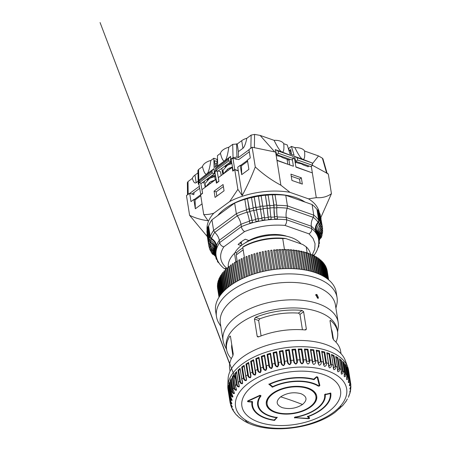 <?xml version="1.0" encoding="UTF-8"?>
<svg xmlns="http://www.w3.org/2000/svg" width="451" height="451" viewBox="0 0 451 451"><rect width="100%" height="100%" fill="white"/><g stroke="black" fill="none" stroke-linecap="round" stroke-linejoin="round"><path stroke-width="0.68" d="M285.81 236.07L285.945 235.974A30.516 16.129 171 0 0 248.901 240.563L245.282 239.227A35.375 18.694 -9 0 0 238.094 244.521L241.279 245.581M239.695 243.066L241.076 243.529L240.857 242.131M317.267 209.94A56.877 30.054 171 0 0 312.086 204.54L285.765 195.294A56.877 30.054 171 0 0 234.661 203.097L211.931 219.834A56.877 30.054 171 0 0 208.424 226.56M207.714 229.48A56.877 30.054 171 0 0 207.601 230.343M319.077 213.317A56.877 30.054 171 0 0 318.851 212.782M241.217 241.86L241.753 245.22M209.123 243.36L209.253 244.177L210.521 245.818A55.873 29.529 -9 0 1 210.459 244.363M207.032 230.388L208.633 240.53L208.497 242.024L206.896 231.882L207.032 230.388L207.731 230.331L209.337 240.468L210.611 242.17A55.873 29.529 -9 0 1 210.905 240.575M207.962 226.571L209.568 236.707L209.101 238.218L207.494 228.082L207.962 226.571L208.655 226.554L210.262 236.696L211.519 238.461A55.873 29.529 -9 0 1 214.744 232.412L213.611 230.438L211.931 219.834M247.12 212.195A55.873 29.529 -9 0 0 237.271 215.826C239.239 218.577 240.473 221.413 240.981 224.339L241.347 226.667L219.66 242.632L219.293 240.304C218.763 237.395 217.247 234.762 214.744 232.412L237.271 215.826L236.341 213.701L234.661 203.097M247.452 198.665L249.053 208.802L246.443 209.557L244.837 199.421L247.452 198.665L249.865 211.395A55.873 29.529 -9 0 1 253.682 210.425M254.234 197.031L255.835 207.172L253.141 207.764L251.534 197.623L254.234 197.031L256.45 209.816A55.873 29.529 -9 0 1 260.43 209.072L258.417 196.253L261.157 195.835L264.962 220.223A51.882 27.415 171 0 0 262.217 220.646L260.43 209.072M266.953 205.848L265.38 195.328L268.125 195.091L269.732 205.228A3.467 0.389 85 0 1 270.025 208.136A10.401 1.167 -95 0 0 270.904 216.852L271.237 219.564A51.882 27.415 171 0 0 268.492 219.8L266.953 205.848A56.877 30.054 -9 0 0 262.82 206.344M273.808 205.391L272.325 194.866L275.031 194.809L276.638 204.951A3.467 0.744 88.8 0 1 276.779 207.86A10.401 2.227 -91.2 0 0 277.207 216.604L277.455 219.321A51.882 27.415 171 0 0 274.749 219.372L273.808 205.391A56.877 30.054 -9 0 0 269.788 205.605M276.79 207.669A55.873 29.529 -9 0 1 287.197 208.204L287.439 205.898L285.765 195.294M318.006 222.196L318.665 220.139L317.059 210.003L317.729 209.805L318.586 211.113L320.193 221.255A3.467 2.864 146.7 0 1 319.37 223.826A10.401 8.592 -33.3 0 0 316.906 231.555L317.273 233.883L316.602 234.075A51.882 27.415 171 0 0 315.745 232.767L315.379 230.438C314.984 227.552 315.858 224.807 318.006 222.196A55.873 29.529 -9 0 0 313.282 217.365C311.59 220.359 310.942 223.318 311.342 226.25L311.709 228.572L286.599 219.755L286.227 217.427C285.81 214.49 286.131 211.418 287.197 208.204L313.282 217.365L313.766 215.144L312.086 204.54M317.03 232.344L320.571 223.482L318.964 213.34L319.658 213.188L320.193 214.58L321.794 224.716A3.467 2.926 159 0 1 320.937 227.219A10.401 8.778 -21 0 0 318.355 234.723L318.727 237.051L318.034 237.203A51.882 27.415 171 0 0 317.498 235.811L317.2 233.906M318.265 233.55L320.954 228.95L321.552 226.329M320.543 216.801L322.364 226.904A3.467 2.943 172.1 0 1 322.369 226.954A3.467 2.943 172.1 0 1 321.478 229.328A10.401 8.834 -7.9 0 0 318.818 236.448A10.401 8.834 -7.9 0 0 318.84 236.595L319.409 240.377L318.71 240.484A51.882 27.415 171 0 0 318.581 239.47C319.297 244.651 317.994 249.64 314.668 254.437L312.949 255.345M317.729 209.805L319.336 219.947A3.467 2.864 146.7 0 1 318.513 222.518A10.401 8.592 -33.3 0 0 316.05 230.247L316.416 232.575L315.745 232.767A51.882 27.415 171 0 0 311.709 228.572C311.917 230.726 311.027 232.485 309.036 233.866L313.05 238.393L315.029 243.63L314.747 249.234L312.301 254.798M318.581 239.47A51.882 27.415 171 0 0 318.507 239.03L318.209 237.164M277.455 219.321A51.882 27.415 171 0 1 286.599 219.755C286.813 221.965 286.278 223.854 284.981 225.415L309.036 233.866M249.053 208.802A3.467 0.682 73.8 0 0 249.798 211.626A10.401 2.046 -106.2 0 1 252.019 220.094L252.605 222.755A51.882 27.415 171 0 0 249.995 223.516A51.882 27.415 171 0 0 241.347 226.667C241.787 228.798 242.858 230.438 244.566 231.588C257.6 226.34 271.068 224.282 284.981 225.415M255.835 207.172A3.467 0.327 77.6 0 0 256.433 210.031A10.401 0.987 -102.4 0 1 258.214 218.611L258.716 221.294A51.882 27.415 171 0 0 256.021 221.886A51.882 27.415 171 0 0 252.605 222.755L249.865 211.395M209.568 236.707A3.467 2.847 17.2 0 0 211.141 238.917A10.401 8.546 -162.8 0 1 215.86 245.547L216.226 247.875L216.925 247.858A51.882 27.415 171 0 1 219.66 242.632C220.178 244.775 221.554 246.19 223.792 246.883L244.566 231.588M207.246 234.103L206.947 234.148L208.548 244.284A3.467 2.943 -7.9 0 0 210.138 246.331A10.401 8.834 172.1 0 1 214.901 252.47L215.268 254.798L215.973 254.691A51.882 27.415 171 0 0 216.097 255.7C216.965 260.616 219.552 264.805 223.854 268.26L224.463 268.599L226.752 268.289C219.744 262.07 218.758 254.939 223.792 246.883M249.465 221.238A51.882 27.415 171 0 0 240.981 224.339L219.293 240.304A51.882 27.415 171 0 0 216.553 245.53L216.925 247.858A51.882 27.415 171 0 0 216.457 249.369A51.882 27.415 171 0 0 216.068 251.303A51.882 27.415 171 0 0 215.933 252.797A51.882 27.415 171 0 0 215.973 254.691L215.679 252.814M216.097 255.7A51.882 27.415 171 0 0 216.176 256.14L215.471 256.247L215.104 253.924A10.401 8.834 172.1 0 0 210.341 247.785L210.138 246.331M216.553 245.53C216.04 242.661 214.36 240.304 211.519 238.461M209.101 238.218A3.467 2.847 17.2 0 0 210.673 240.428A10.401 8.546 -162.8 0 1 215.392 247.058L215.758 249.386L216.457 249.369M208.633 240.53A3.467 2.92 5.2 0 0 210.222 242.655A10.401 8.755 -174.8 0 1 214.992 249.037L215.364 251.365L216.068 251.303L215.764 249.386M215.696 248.975C215.183 246.111 213.486 243.839 210.611 242.17M208.497 242.024A3.467 2.92 5.2 0 0 210.087 244.149A10.401 8.755 -174.8 0 1 214.856 250.53L215.228 252.853L215.933 252.797M214.67 249.674L210.521 245.818M208.548 244.284L206.947 234.148M208.751 245.739A3.467 2.943 -7.9 0 0 210.341 247.785M214.293 251.517L211.26 249.347L209.907 247.526M215.651 256.219L215.956 258.124L216.615 257.978M209.123 246.714L209.315 247.926A3.467 2.926 -21 0 0 209.45 248.428A3.467 2.926 -21 0 0 210.882 249.893A10.401 8.778 159 0 1 215.144 254.195M215.956 258.124L216.486 259.511L217.1 259.381L217.405 261.292L217.901 261.146M209.45 248.428L209.98 249.815A3.467 2.926 -21 0 0 211.418 251.286A10.401 8.778 159 0 1 215.217 254.629M211.513 251.325L212.81 252.712A55.873 29.529 -9 0 1 212.258 251.714M214.552 253.659L212.81 252.712M210.848 250.953L210.921 251.393A3.467 2.864 -33.3 0 0 211.282 252.346A3.467 2.864 -33.3 0 0 212.449 253.287A10.401 8.592 146.7 0 1 215.319 255.289M217.405 261.292L218.261 262.6L218.662 262.482M211.282 252.346L212.145 253.654A3.467 2.864 -33.3 0 0 213.306 254.595A10.401 8.592 146.7 0 1 215.409 255.847M272.325 194.866L273.926 205.002A3.467 0.744 88.8 0 1 274.073 207.917A10.401 2.227 -91.2 0 0 274.501 216.66L274.749 219.372A51.882 27.415 171 0 0 271.237 219.564M265.38 195.328L266.986 205.47A3.467 0.389 85 0 1 267.28 208.373A10.401 1.167 -95 0 0 268.159 217.094L268.492 219.8A51.882 27.415 171 0 0 264.962 220.223M258.417 196.253L262.217 220.646A51.882 27.415 171 0 0 258.716 221.294L256.45 209.816M253.141 207.764A3.467 0.327 77.6 0 0 253.733 210.623A10.401 0.987 -102.4 0 1 255.514 219.203L256.021 221.886M246.443 209.557A3.467 0.682 73.8 0 0 247.182 212.382A10.401 2.046 -106.2 0 1 249.403 220.849L249.995 223.516M321.958 234.075L322.014 234.424A3.467 2.847 -162.8 0 1 321.941 235.523L321.467 237.034A3.467 2.847 -162.8 0 1 320.678 238.196A10.401 8.546 17.2 0 0 319.314 239.661M318.682 244.279L318.919 245.789L318.451 247.3L318.085 247.306M319.426 237.463L320.627 236.245L321.439 234.599M318.919 245.789L318.445 245.801M321.941 235.523A3.467 2.847 -162.8 0 1 321.146 236.685A10.401 8.546 17.2 0 0 319.229 239.058M322.448 229.598L322.612 230.624A3.467 2.92 -174.8 0 1 322.634 231.233L322.499 232.727A3.467 2.92 -174.8 0 1 321.597 234.458A10.401 8.755 5.2 0 0 319.122 238.365M319.15 240.417L319.319 243.811L318.722 243.861M319.122 235.259L321.202 232.558L321.907 230.686M319.455 242.317L318.795 242.373M322.634 231.233A3.467 2.92 -174.8 0 1 321.732 232.964A10.401 8.755 5.2 0 0 319.049 237.908M322.375 227.005L322.561 228.358A3.467 2.943 172.1 0 1 322.566 228.409A3.467 2.943 172.1 0 1 321.681 230.782A10.401 8.834 -7.9 0 0 318.964 237.395M319.207 238.923L318.507 239.03A51.882 27.415 171 0 0 318.034 237.203M319.658 213.188L321.264 223.33A3.467 2.926 159 0 1 320.402 225.827A10.401 8.778 -21 0 0 317.825 233.33L318.192 235.659L317.498 235.811A51.882 27.415 171 0 0 316.602 234.075M317.273 233.883L316.416 232.575M318.727 237.051L318.192 235.659M252.385 222.422L249.769 223.177M258.581 220.939L255.886 221.531M264.912 219.851L262.166 220.268M271.271 219.18L268.525 219.417M277.579 218.932L274.868 218.989M215.268 254.798L215.471 256.247M215.364 251.365L215.228 252.853M216.226 247.875L215.758 249.386M217.585 161.486L217.331 161.678L216.965 159.35L213.842 158.25L210.826 160.471C209.732 168.217 208.43 172.688 206.919 173.889L214.107 168.595L214.343 173.804L201.4 183.331L199.319 182.604L199.1 181.223A2.774 1.646 -126.4 0 1 199.432 179.808L206.919 173.889C205.402 174.92 203.92 172.496 202.482 166.616L198.581 169.491L197.916 170.546L198.243 183.856L199.303 182.503M210.826 160.471A11.653 6.156 171 0 0 205.199 163.036A11.653 6.156 171 0 0 202.482 166.616M220.454 153.385C221.898 159.265 223.375 161.689 224.891 160.657C226.402 159.457 227.704 154.986 228.798 147.24A11.653 6.156 171 0 0 223.172 149.8A11.653 6.156 171 0 0 220.454 153.385L217.438 155.606L217.675 164.914L214.078 167.563L213.842 158.25M214.918 163.786A8.603 4.544 -9 0 1 216.677 163.758M290.709 152.37A8.603 4.544 -9 0 1 291.132 152.241M291.476 154.428L290.703 149.529L289.266 150.583M217.331 161.678L214.422 160.652L215.364 166.616M199.596 188.4L191.94 194.037M249.318 151.795L238.669 159.631L235.134 158.391L234.729 158.69M231.402 161.137L230.861 161.537M215.042 173.178L214.326 173.708M216.965 159.35L217.523 158.938M289.215 159.987L282.337 157.574A8.603 4.544 -9 0 0 277.777 155.973L276.175 155.409M308.151 166.639L303.145 164.886A8.603 4.544 -9 0 0 298.59 163.279L295.112 162.061M288.234 148.221L288.713 148.39L289.052 150.51M197.972 172.88L194.979 175.084A11.653 6.156 171 0 0 192.34 178.382L188.028 181.561L187.362 182.616L187.509 194.809M327.24 173.748L322.95 158.837L322.392 158.194L318.53 155.933L304.566 151.029A11.653 6.156 171 0 0 294.903 147.635L291.414 146.406L294.091 155.341L289.931 153.881L287.248 144.946L283.758 143.717A11.653 6.156 171 0 0 274.095 140.323L260.131 135.418L254.589 134.392L251.134 135.097L246.849 138.254A11.653 6.156 171 0 0 241.713 140.678L237.203 143.999L232.699 144.371L228.798 147.24M291.414 146.406L288.713 148.39M294.39 156.339L297.215 157.72L312.199 162.98L312.571 165.308L310.773 166.633L295.788 161.368L294.39 156.339L302.711 159.259C304.442 159.795 305.062 157.049 304.566 151.029M294.621 158.955L295.242 159.175M276.091 152.449L276.643 154.642L291.628 159.908L293.421 158.583L278.442 153.317L278.07 150.995L275.245 149.614L276.091 152.449L275.679 152.303M215.973 167.631L217.703 165.951L230.641 156.424L228.911 158.104L215.973 167.631A2.774 1.646 53.6 0 0 215.634 169.046L215.854 170.427L217.934 171.16L230.878 161.633L230.506 159.304L233.054 157.658L236.955 157.078L238.387 157.579L248.997 149.771M214.18 171.555L215.837 170.331M199.021 184.786L198.243 183.856M189.86 193.304L199.274 186.376M198.175 181.229L196.185 182.694C194.793 183.67 193.513 182.232 192.34 178.382M188.028 181.561L188.174 194.544M230.641 156.424L230.715 159.378M237.203 143.999L238.416 151.604L242.92 148.289C244.312 147.212 245.62 143.869 246.849 138.254M238.416 151.604L238.387 157.579M250.857 148.402L251.134 135.097M274.71 151.902L260.131 135.418M254.589 134.392L254.387 147.708M275.245 149.614L281.903 151.953C280.122 151.254 277.523 147.376 274.095 140.323M278.07 150.995L293.054 156.255L281.903 151.953C283.628 152.483 284.248 149.743 283.758 143.717M294.903 147.635C298.331 154.687 300.935 158.56 302.711 159.259L312.199 162.98M312.34 163.854L318.53 155.933M326.625 173.083L322.392 158.194M214.343 173.804L212.258 173.077L212.043 171.696A2.774 1.646 -126.4 0 1 212.376 170.281L214.107 168.595M215.634 169.046L228.578 159.524L228.798 160.9L230.878 161.633M228.578 159.524A2.774 1.646 -126.4 0 1 228.911 158.104M312.571 165.308L297.587 160.043L295.788 161.368M276.643 154.642L278.442 153.317M215.854 170.427L228.798 160.9M212.258 173.077L199.319 182.604M293.054 156.255L293.421 158.583M297.215 157.72L297.587 160.043M208.666 184.741A2.774 1.646 -126.4 0 1 208.869 184.538L205.273 187.188A2.774 1.646 53.6 0 0 205.07 187.385M213.701 181.031A2.774 1.646 -126.4 0 1 213.898 180.834A2.774 1.646 -126.4 0 1 214.152 180.699M213.898 180.834L210.307 183.478A2.774 1.646 53.6 0 0 210.104 183.681M215.533 176.262L210.532 178.004A5.547 3.366 109.4 0 0 208.74 179.323L204.996 183.557L204.698 184.352L205.16 187.278M215.223 179.91L211.085 181.494L212.387 181.95M210.594 183.269L209.292 182.813A5.547 3.366 109.4 0 1 211.085 181.494M209.292 182.813L205.701 186.872M207.669 180.535A9.014 4.764 -9 0 1 210.521 177.829A9.014 4.764 -9 0 1 215.516 176.149M226.639 171.504A2.774 1.646 -126.4 0 1 226.842 171.307L223.245 173.951A2.774 1.646 53.6 0 0 223.042 174.154M231.673 167.8A2.774 1.646 -126.4 0 1 231.876 167.603A2.774 1.646 -126.4 0 1 232.124 167.468M231.876 167.603L228.279 170.247A2.774 1.646 53.6 0 0 228.076 170.45M231.78 163.521L228.51 164.773A5.547 3.366 109.4 0 0 226.712 166.092L222.969 170.32L222.67 171.121L223.138 174.047M232.333 167.011L229.063 168.262L230.36 168.713M228.567 170.038L227.265 169.582A5.547 3.366 109.4 0 1 229.063 168.262M227.265 169.582L223.673 173.641M225.641 167.304A9.014 4.764 -9 0 1 228.494 164.592A9.014 4.764 -9 0 1 231.741 163.29M240.541 165.461L247.464 160.364M276.937 160.218L289.418 164.84M295.873 166.87L310.226 172.152M194.172 199.601L200.616 194.855M283.048 235.619L282.991 235.264M286.007 249.566C286.182 250.034 286.746 250.068 287.699 249.662L290.765 268.559M219.028 297.181L217.54 287.766A55.484 29.321 171 0 0 217.619 288.369A55.484 29.321 171 0 0 217.624 288.386L219.017 297.198L217.619 288.369M219.141 297.006L217.433 286.233A55.484 29.321 171 0 0 217.455 286.859L219.079 297.102M219.372 296.645L217.478 284.677A55.484 29.321 171 0 0 217.438 285.314L219.265 296.814M219.733 296.11L217.675 283.11A55.484 29.321 171 0 0 217.574 283.747L219.569 296.346M220.218 295.416L218.019 281.537A55.484 29.321 171 0 0 217.861 282.174L220.003 295.715M220.832 294.593L218.515 279.953A55.484 29.321 171 0 0 218.295 280.595L220.567 294.943M221.576 293.657L219.158 278.368A55.484 29.321 171 0 0 218.882 279.011L221.261 294.046M222.456 292.631L219.947 276.79A55.484 29.321 171 0 0 219.609 277.433L222.084 293.054M288.747 249.691C288.922 250.17 289.486 250.204 290.444 249.803L293.5 268.661M283.222 249.521C283.397 249.989 283.961 250.012 284.919 249.6L287.986 268.537M291.442 249.899C291.617 250.384 292.186 250.423 293.144 250.023L296.183 268.83M280.409 249.561C280.584 250.023 281.142 250.04 282.1 249.623L285.179 268.582M294.086 250.192C294.261 250.677 294.83 250.722 295.783 250.333L298.804 269.072M277.574 249.679C277.743 250.136 278.306 250.153 279.259 249.73L282.337 268.706M296.662 250.564C296.843 251.055 297.412 251.106 298.365 250.717L301.364 269.382M277.765 269.055L274.727 249.871C274.885 250.339 275.448 250.35 276.407 249.916L279.473 268.903M299.171 251.01C299.351 251.511 299.921 251.568 300.879 251.184L303.85 269.754M301.606 251.54C301.792 252.047 302.362 252.109 303.314 251.726L306.252 270.194M304.38 252.571L305.665 252.351L308.569 270.69M306.686 253.27L307.909 253.067L310.79 271.243M308.901 254.043L310.062 253.851L312.909 271.846M311.015 254.883L312.109 254.708L314.922 272.494M313.022 255.796L314.048 255.632L316.822 273.176M314.916 256.771L315.869 256.625L318.603 273.887M316.698 257.814L317.577 257.679L320.261 274.625M318.355 258.913L319.156 258.795L321.783 275.369M319.889 260.075L320.61 259.968L323.164 276.108M321.292 261.287L321.929 261.197L324.41 276.829M322.561 262.555L323.119 262.471L325.498 277.523M326.772 278.397L324.551 264.348A55.484 29.321 171 0 0 324.162 263.796L326.439 278.16M327.482 278.921L325.397 265.729A55.484 29.321 171 0 0 325.07 265.165L327.217 278.718M328.029 279.349L326.096 267.155A55.484 29.321 171 0 0 325.831 266.569L327.826 279.192M328.401 279.648L326.648 268.61A55.484 29.321 171 0 0 326.445 268.012L328.272 279.541M328.593 279.812L327.054 270.098A55.484 29.321 171 0 0 326.907 269.489L328.537 279.761M327.229 270.995L328.627 279.84L327.229 271.012A55.484 29.321 171 0 0 327.229 271.012A55.484 29.321 171 0 0 327.229 270.995M291.882 268.593L288.871 249.595A55.484 29.321 171 0 0 287.755 249.538M289.119 268.537L286.103 249.488A55.484 29.321 -9 0 0 284.97 249.465M223.465 291.532L220.877 275.223A55.484 29.321 171 0 0 220.483 275.854L223.036 291.989M224.604 290.382L221.954 273.661A55.484 29.321 171 0 0 221.503 274.293L224.124 290.856M225.866 289.192L223.166 272.116A55.484 29.321 171 0 0 222.659 272.742L225.337 289.677M227.265 287.975L224.513 270.6A55.484 29.321 171 0 0 223.95 271.214L226.684 288.471M228.787 286.74L225.99 269.1A55.484 29.321 171 0 0 225.376 269.704L228.155 287.242M230.427 285.5L227.597 267.635A55.484 29.321 171 0 0 226.932 268.227L229.745 286.002M232.186 284.265L229.328 266.197A55.484 29.321 171 0 0 228.612 266.778L231.459 284.767M234.063 283.042L231.171 264.799A55.484 29.321 171 0 0 230.41 265.363L233.285 283.538M236.048 281.841L233.133 263.446A55.484 29.321 171 0 0 232.327 263.993L235.23 282.326M238.134 280.663L235.202 262.132A55.484 29.321 171 0 0 234.351 262.657L237.277 281.136M240.327 279.519L237.373 260.87A55.484 29.321 171 0 0 236.476 261.377L239.425 279.975M242.604 278.408L239.639 259.658A55.484 29.321 171 0 0 238.703 260.142L241.668 278.853M244.978 277.337L241.99 258.496A55.484 29.321 171 0 0 241.026 258.959L244.002 277.765M247.43 276.316L244.431 257.397A55.484 29.321 171 0 0 243.433 257.837L246.421 276.722M249.955 275.341L246.945 256.36A55.484 29.321 171 0 0 245.919 256.777L248.918 275.73M252.549 274.428L249.533 255.384A55.484 29.321 171 0 0 248.473 255.773L251.489 274.794M255.204 273.565L252.182 254.477A55.484 29.321 171 0 0 251.1 254.838L254.122 273.909M257.916 272.765L254.883 253.637A55.484 29.321 171 0 0 253.783 253.969L256.811 273.08M260.672 272.026L257.639 252.87A55.484 29.321 171 0 0 256.518 253.174L259.545 272.319M263.469 271.355L260.43 252.177A55.484 29.321 171 0 0 259.291 252.453L262.33 271.62M266.293 270.752L263.254 251.562A55.484 29.321 171 0 0 262.104 251.799L265.143 270.989M269.146 270.222L266.107 251.021A55.484 29.321 171 0 0 264.946 251.23L267.99 270.431M272.015 269.76L268.971 250.553A55.484 29.321 171 0 0 267.809 250.733L270.848 269.94M274.89 269.371L271.852 250.175A55.484 29.321 171 0 0 270.685 250.316L273.723 269.518M274.727 249.871A55.484 29.321 171 0 0 273.56 249.984L276.598 269.174M280.635 268.813L277.602 249.651A55.484 29.321 171 0 0 276.435 249.73M283.493 268.644L280.46 249.51A55.484 29.321 171 0 0 279.304 249.561M286.323 268.554L283.296 249.459A55.484 29.321 171 0 0 282.151 249.471M294.593 268.723L291.594 249.786A55.484 29.321 171 0 0 290.495 249.702M297.254 268.92L294.266 250.063A55.484 29.321 171 0 0 293.189 249.944M299.853 269.191L296.876 250.418A55.484 29.321 171 0 0 295.828 250.266M302.379 269.523L299.425 250.857A55.484 29.321 171 0 0 298.399 250.671M304.831 269.929L301.894 251.37A55.484 29.321 171 0 0 300.902 251.151M307.204 270.391L304.284 251.962A55.484 29.321 171 0 0 303.326 251.714M309.482 270.91L306.584 252.633A55.484 29.321 171 0 0 305.665 252.351M311.664 271.485L308.794 253.377A55.484 29.321 171 0 0 307.909 253.067M313.744 272.105L310.902 254.189A55.484 29.321 171 0 0 310.062 253.851M315.711 272.765L312.909 255.074A55.484 29.321 171 0 0 312.109 254.708M317.56 273.464L314.798 256.027A55.484 29.321 171 0 0 314.048 255.632M319.291 274.185L316.579 257.047A55.484 29.321 171 0 0 315.869 256.625M320.892 274.924L318.231 258.124A55.484 29.321 171 0 0 317.577 257.679M322.358 275.668L319.765 259.263A55.484 29.321 171 0 0 319.156 258.795M323.688 276.407L321.163 260.458A55.484 29.321 171 0 0 320.61 259.968M324.872 277.117L322.431 261.71A55.484 29.321 171 0 0 321.929 261.197M325.898 277.788L323.559 263.001A55.484 29.321 171 0 0 323.119 262.471M302.508 404.496C296.132 408.488 289.345 409.525 282.151 407.608C276.068 404.868 275.572 401.272 280.657 396.824C287.033 392.832 293.815 391.795 301.014 393.712C307.097 396.457 307.599 400.054 302.508 404.496A386.862 229.796 53.6 0 0 280.657 396.824M323.57 374.533A49.937 26.389 -9 0 1 340.544 390.538A49.937 26.389 -9 0 1 313.676 419.531A49.937 26.389 -9 0 1 258.868 422.17A49.937 26.389 -9 0 1 241.894 406.165A49.937 26.389 -9 0 1 268.762 377.171A49.937 26.389 -9 0 1 323.57 374.533M274.98 412.389A25.527 13.491 -9 0 1 266.304 404.209A25.527 13.491 -9 0 1 280.037 389.393A25.527 13.491 -9 0 1 308.05 388.04A25.527 13.491 -9 0 1 316.726 396.226A25.527 13.491 -9 0 1 302.993 411.041A25.527 13.491 -9 0 1 274.98 412.389M266.27 403.978A25.527 13.491 171 0 0 274.907 411.926A25.527 13.491 171 0 0 280.375 413.24M319.844 385.374C319.72 385.96 319.212 386.208 318.333 386.118L318.192 386.05A33.583 17.747 171 0 0 272.528 387.144L268.931 384.286A39.908 21.09 -9 0 1 313.755 379.19L316.106 377.115L317.78 377.092L319.849 385.402M268.773 384.111L272.455 386.676M247.762 401.689L247.802 400.894L259.472 395.499C260.515 395.251 260.994 395.437 260.915 396.057A33.583 17.747 171 0 0 258.271 404.987A33.583 17.747 171 0 0 269.681 415.754A33.583 17.747 171 0 0 277.168 417.53L274.371 420.405A39.908 21.09 -9 0 1 265.509 418.297A39.908 21.09 -9 0 1 251.951 405.505A39.908 21.09 -9 0 1 251.934 402.072L248.287 401.796L247.441 401.351M260.988 395.798L260.841 395.589A33.583 17.747 171 0 0 258.197 404.524A33.583 17.747 171 0 0 258.237 404.756M247.689 401.221L248.213 401.328M294.683 417.919C294.165 417.632 294.34 417.355 295.208 417.096A33.583 17.747 171 0 0 324.613 394.535L330.792 393.109A39.908 21.09 -9 0 1 308.405 416.532L309.549 417.953C309.69 418.359 309.285 418.613 308.337 418.697L294.373 417.665M294.61 417.457L294.954 417.502M267.099 403.887A24.692 13.051 -9 0 1 267.06 403.656A24.692 13.051 -9 0 1 280.342 389.32A24.692 13.051 -9 0 1 307.441 388.018A24.692 13.051 -9 0 1 315.835 395.927A24.692 13.051 -9 0 1 315.869 396.164M307.514 388.48A24.692 13.051 -9 0 1 315.909 396.395A24.692 13.051 -9 0 1 302.627 410.731A24.692 13.051 -9 0 1 275.527 412.034A24.692 13.051 -9 0 1 267.133 404.119A24.692 13.051 -9 0 1 280.415 389.788A24.692 13.051 -9 0 1 307.514 388.48M269.675 384.613L269.766 384.325L272.675 386.642A34.18 18.063 -9 0 1 318.665 385.768L319.269 385.532L319.195 385.064L317.194 377.239L316.591 377.25L313.896 379.663L313.823 379.201L316.517 376.782M248.084 400.967L248.095 400.674M276.328 417.4L276.531 417.93L274.101 420.056A39.305 20.769 -9 0 1 265.904 418.06A39.305 20.769 -9 0 1 252.549 405.46A39.305 20.769 -9 0 1 252.583 401.768L248.343 401.475L248.168 401.142L259.838 395.747L260.362 395.95L259.782 395.392M248.157 401.435L248.106 400.759M252.515 405.229A39.305 20.769 -9 0 1 252.475 404.992A39.305 20.769 -9 0 1 252.459 401.61M276.531 417.93L276.378 417.727A34.18 18.063 -9 0 1 269.286 415.997A34.18 18.063 -9 0 1 257.673 405.043A34.18 18.063 -9 0 1 260.362 395.95M295.005 417.198L295.191 416.899M308.569 418.415L309.008 418.145L308.569 418.415L295.168 417.682L295.225 417.096M295.078 417.665L295.27 417.367A34.18 18.063 -9 0 0 325.239 394.71L330.25 393.56A39.305 20.769 -9 0 1 307.638 416.51L307.464 416.747L307.638 416.51M251.934 402.072L251.573 401.559M330.431 393.007L330.792 393.103M308.36 416.245L308.236 416.763M306.133 409.164A25.527 13.491 171 0 0 316.681 395.989M318.192 386.05L318.118 385.588A33.583 17.747 171 0 0 312.098 382.91M251.551 401.418L251.923 402.016M251.917 405.274A39.908 21.09 171 0 0 262.189 416.51M274.298 419.937L277.252 417.265M324.438 406.65A39.908 21.09 171 0 0 330.769 393.063M317.104 376.737L319.19 385.053M259.765 395.279L260.289 395.482L259.765 395.279M257.639 404.806A34.18 18.063 171 0 0 266.727 414.531M276.305 417.26L276.502 417.767M307.39 416.279L309.008 418.145L307.447 416.645M319.511 406.171A34.18 18.063 171 0 0 325.165 394.247L325.475 393.994M330.25 393.56L329.839 393.148M269.704 383.919L269.766 384.325A39.305 20.769 -9 0 1 313.896 379.663M252.272 401.576L252.571 401.7M339.022 408.392L339.834 408.409L341.108 405.257M235.879 414.351L239.199 417.513L244.205 420.958C266.355 434.516 312.289 429.775 335.29 412.152L343.053 405.173M342.343 405.945L346.092 401.294L347.36 398.898M349.469 394.422L350.455 391.338L350.872 386.501A0.552 0.293 171 0 0 350.709 386.332M350.512 390.25L350.478 389.918M350.799 384.545A61.037 32.252 171 0 0 350.664 383.513L350.799 384.545C350.76 386.191 350.444 387.657 349.846 388.942C350.512 389.275 350.85 388.469 350.872 386.53L350.923 387.212M348.437 370.474A0.552 0.293 -9 0 0 348.437 370.451L350.145 381.253A0.552 0.293 171 0 0 350.139 381.23L348.431 370.429A0.552 0.293 -9 0 1 348.437 370.451A61.037 32.252 -9 0 1 348.894 372.357L350.607 383.158C350.613 385.109 350.213 385.955 349.395 385.684L350.139 381.23A61.037 32.252 171 0 0 349.677 379.894C349.722 381.856 349.266 382.741 348.302 382.538L348.832 378.045A61.037 32.252 171 0 0 348.099 376.771C348.178 378.744 347.676 379.669 346.582 379.545L346.881 375.029A61.037 32.252 171 0 0 345.889 373.828C346.007 375.807 345.466 376.777 344.254 376.732L344.31 372.205A61.037 32.252 171 0 0 343.07 371.1C343.234 373.084 342.653 374.093 341.339 374.138L341.153 369.611A61.037 32.252 171 0 0 339.676 368.608C339.879 370.592 339.276 371.652 337.872 371.782C337.444 370.564 337.303 369.065 337.433 367.277A61.037 32.252 171 0 0 335.741 366.387C335.984 368.366 335.369 369.47 333.887 369.702C333.295 368.523 333.069 367.029 333.204 365.22A61.037 32.252 171 0 0 331.305 364.459C331.598 366.432 330.972 367.582 329.433 367.903C328.678 366.781 328.367 365.304 328.503 363.472A61.037 32.252 171 0 0 326.423 362.841C326.755 364.808 326.135 366.003 324.557 366.421C323.649 365.361 323.26 363.901 323.384 362.046A61.037 32.252 171 0 0 321.151 361.555C321.524 363.517 320.915 364.752 319.314 365.265C318.259 364.273 317.792 362.841 317.904 360.963A61.037 32.252 171 0 0 315.537 360.614C315.954 362.565 315.362 363.844 313.755 364.453C312.571 363.534 312.024 362.125 312.12 360.231A61.037 32.252 171 0 0 309.645 360.033C310.102 361.967 309.538 363.286 307.948 363.985C306.641 363.145 306.026 361.77 306.099 359.859A61.037 32.252 171 0 0 303.546 359.808C304.042 361.73 303.512 363.083 301.956 363.872C300.541 363.117 299.853 361.775 299.909 359.847A61.037 32.252 171 0 0 297.305 359.949C297.835 361.854 297.344 363.241 295.845 364.109C294.328 363.45 293.584 362.147 293.612 360.202A61.037 32.252 171 0 0 290.985 360.456C291.549 362.339 291.109 363.754 289.672 364.707C288.082 364.137 287.287 362.875 287.281 360.913A61.037 32.252 171 0 0 284.66 361.313C285.252 363.179 284.869 364.622 283.516 365.648C281.869 365.169 281.024 363.951 280.979 361.984A61.037 32.252 171 0 0 278.391 362.525C279.011 364.369 278.695 365.834 277.444 366.922C275.747 366.545 274.862 365.366 274.783 363.388A61.037 32.252 171 0 0 272.263 364.07C272.906 365.891 272.652 367.373 271.513 368.518C269.794 368.236 268.881 367.103 268.762 365.118A61.037 32.252 171 0 0 266.327 365.93C266.986 367.728 266.812 369.222 265.797 370.418C264.072 370.232 263.13 369.143 262.972 367.159A61.037 32.252 171 0 0 260.655 368.089C261.332 369.859 261.23 371.365 260.357 372.605C258.643 372.509 257.684 371.466 257.487 369.482A61.037 32.252 171 0 0 255.311 370.519C255.999 372.272 255.976 373.778 255.255 375.052C253.569 375.04 252.605 374.048 252.363 372.064A61.037 32.252 171 0 0 250.35 373.202C251.044 374.928 251.106 376.433 250.536 377.724C248.896 377.803 247.937 376.85 247.65 374.871A61.037 32.252 171 0 0 245.829 376.1C246.522 377.803 246.669 379.302 246.263 380.605C244.69 380.762 243.737 379.855 243.41 377.882A61.037 32.252 171 0 0 241.798 379.184C242.486 380.858 242.711 382.352 242.48 383.66C240.986 383.891 240.05 383.023 239.678 381.056A61.037 32.252 171 0 0 238.297 382.414C238.974 384.072 239.284 385.549 239.227 386.851C237.829 387.15 236.922 386.321 236.51 384.365A61.037 32.252 171 0 0 235.366 385.768L236.538 390.143C235.253 390.498 234.379 389.709 233.928 387.77A61.037 32.252 171 0 0 233.037 389.202L234.447 393.503C233.285 393.915 232.457 393.154 231.966 391.231A61.037 32.252 171 0 0 231.335 392.674L232.97 396.891C231.944 397.348 231.171 396.621 230.641 394.71A61.037 32.252 171 0 0 230.286 396.153L232.13 400.279C231.256 400.764 230.534 400.065 229.971 398.171A61.037 32.252 171 0 0 229.892 399.597L231.938 403.617C231.216 404.13 230.557 403.448 229.965 401.582A61.037 32.252 171 0 0 230.095 402.613A61.037 32.252 171 0 0 230.157 402.968L228.02 389.484A61.037 32.252 -9 0 1 227.817 386.129A61.037 32.252 -9 0 1 242.52 363.856A61.037 32.252 -9 0 1 327.843 350.827A61.037 32.252 -9 0 1 347.738 367.137A61.037 32.252 -9 0 1 348.589 370.389L350.664 383.513A61.037 32.252 171 0 0 350.607 383.158A0.552 0.293 171 0 0 350.156 382.944L349.531 384.782M347.738 367.137L345.28 360.445A59.65 31.519 171 0 0 325.842 344.508A59.65 31.519 171 0 0 263.142 346.633A59.65 31.519 171 0 0 228.088 379.009L227.817 386.129M253.761 385.193A49.937 26.389 -9 0 1 306.528 371.297A49.937 26.389 -9 0 1 340.544 390.538A49.937 26.389 -9 0 1 328.678 411.509A49.937 26.389 -9 0 1 275.911 425.406A49.937 26.389 -9 0 1 241.894 406.165A49.937 26.389 -9 0 1 253.761 385.193M231.51 402.743L231.729 403.267L231.312 403.324L230.337 401.243A0.552 0.293 171 0 0 229.965 401.582L228.257 390.78A61.037 32.252 -9 0 1 228.178 388.796A0.552 0.293 171 0 0 228.189 388.852M231.611 399.039L231.927 399.817L231.538 400.048L230.399 397.85A0.552 0.293 171 0 0 229.971 398.171L228.262 387.375A61.037 32.252 -9 0 1 228.572 385.351A0.552 0.293 171 0 0 228.589 385.464M232.361 395.206L232.778 396.305L232.417 396.7L231.121 394.411A0.552 0.293 171 0 0 230.641 394.71L228.933 383.908A61.037 32.252 -9 0 1 229.627 381.873A0.552 0.293 171 0 0 229.655 382.048M233.748 391.259L234.283 392.765L233.945 393.317C233.19 392.979 232.705 392.19 232.49 390.949A0.552 0.293 171 0 0 231.966 391.231L230.252 380.43A61.037 32.252 -9 0 1 231.324 378.4A0.552 0.293 171 0 0 231.363 378.631M235.772 387.206L236.414 389.23L236.104 389.94C235.259 389.67 234.723 388.863 234.492 387.516A0.552 0.293 171 0 0 233.928 387.77L232.214 376.968A61.037 32.252 -9 0 1 233.652 374.967A0.552 0.293 171 0 0 233.697 375.255M238.404 382.95L239.154 385.74L238.872 386.608C237.936 386.422 237.35 385.599 237.108 384.139A0.552 0.293 171 0 0 236.51 384.365L234.796 373.563A61.037 32.252 -9 0 1 236.583 371.618A0.552 0.293 171 0 0 236.64 371.951M240.084 368.382L241.798 379.184A0.552 0.293 171 0 0 241.804 379.539L242.469 382.33L242.215 383.367C241.195 383.271 240.558 382.437 240.304 380.864A0.552 0.293 171 0 0 239.678 381.056L237.97 370.26A61.037 32.252 -9 0 1 240.084 368.382A0.552 0.293 171 0 0 240.09 368.738L241.753 379.223M244.121 365.299L245.829 376.1A0.552 0.293 171 0 0 245.767 376.461L246.325 379.02L246.099 380.244C245 380.255 244.318 379.415 244.053 377.724A0.552 0.293 171 0 0 243.41 377.882L241.697 367.08A61.037 32.252 -9 0 1 242.886 366.184A61.037 32.252 -9 0 1 244.121 365.299A0.552 0.293 171 0 0 244.059 365.66L245.727 376.202M348.848 378.152A0.552 0.293 171 0 0 348.832 378.045L347.123 367.249A0.552 0.293 -9 0 1 347.135 367.351M346.904 375.193A0.552 0.293 171 0 0 346.881 375.029L345.173 364.228A0.552 0.293 -9 0 1 345.195 364.391M344.344 372.43A0.552 0.293 171 0 0 344.31 372.205L342.602 361.403A0.552 0.293 -9 0 1 342.636 361.623M341.187 369.893A0.552 0.293 171 0 0 341.153 369.611L339.44 358.81A0.552 0.293 -9 0 1 339.485 359.086M313.823 349.818A0.552 0.293 171 0 0 313.18 349.965L314.933 361.121L312.701 362.102L312.47 360.496A0.552 0.293 171 0 0 312.47 360.439L312.47 360.439A0.552 0.293 171 0 0 312.12 360.231L310.412 349.429A61.037 32.252 -9 0 1 313.823 349.818L315.537 360.614A0.552 0.293 171 0 0 314.894 360.766A0.552 0.293 171 0 0 314.888 360.766M307.937 349.232A0.552 0.293 171 0 0 307.306 349.418L309.11 361.493L306.663 361.104L306.505 360.095A0.552 0.293 171 0 0 306.099 359.859L304.391 349.057A61.037 32.252 -9 0 1 307.937 349.232L309.645 360.033A0.552 0.293 171 0 0 309.02 360.214M300.366 360.05A0.552 0.293 171 0 0 299.909 359.847L298.196 349.046A61.037 32.252 -9 0 1 301.837 349.006A0.552 0.293 171 0 0 301.234 349.226L303.033 361.803C302.598 365.203 300.045 362.311 300.366 360.05L298.658 349.254A1.387 0.733 171 0 0 299.616 349.767A1.387 0.733 171 0 0 301.065 349.378A1.387 0.733 171 0 0 301.234 349.226M294.12 360.372A0.552 0.293 171 0 0 293.612 360.202L291.898 349.401A61.037 32.252 -9 0 1 295.591 349.147A0.552 0.293 171 0 0 295.022 349.395L296.809 362.362C296.155 365.4 293.872 362.356 294.12 360.372L292.406 349.576A1.387 0.733 171 0 0 293.415 350.015A1.387 0.733 171 0 0 294.791 349.626A1.387 0.733 171 0 0 295.022 349.395M287.828 361.054A0.552 0.293 171 0 0 287.281 360.913L285.568 350.117A61.037 32.252 -9 0 1 289.271 349.655A0.552 0.293 171 0 0 288.741 349.925L290.517 363.213C289.711 365.891 287.653 362.846 287.828 361.054L286.12 350.252A1.387 0.733 171 0 0 287.157 350.624A1.387 0.733 171 0 0 288.46 350.235A1.387 0.733 171 0 0 288.741 349.925M281.565 362.085A0.552 0.293 171 0 0 280.979 361.984L279.27 351.182A61.037 32.252 -9 0 1 282.946 350.517A0.552 0.293 171 0 0 282.456 350.81L284.169 361.612L284.231 364.369C283.324 366.708 281.452 363.731 281.565 362.085L279.857 351.284A1.387 0.733 171 0 0 282.146 351.199A1.387 0.733 171 0 0 282.456 350.81M275.403 363.455A0.552 0.293 171 0 0 274.783 363.388L273.075 352.586A61.037 32.252 -9 0 1 276.683 351.724A0.552 0.293 171 0 0 276.243 352.045L277.957 362.841L278.025 365.829C276.626 366.815 275.753 366.026 275.403 363.455L273.689 352.654A1.387 0.733 171 0 0 275.911 352.507A1.387 0.733 171 0 0 276.243 352.045M269.399 365.147A0.552 0.293 171 0 0 268.762 365.118L267.048 354.323A61.037 32.252 -9 0 1 270.549 353.268A0.552 0.293 171 0 0 270.166 353.601L271.874 364.402L271.959 367.588C270.583 368.36 269.732 367.548 269.399 365.147L267.691 354.351A1.387 0.733 171 0 0 269.833 354.148A1.387 0.733 171 0 0 270.166 353.601M264.619 355.129L266.327 365.93A0.552 0.293 171 0 0 266 366.263L266.113 369.634C264.771 370.22 263.948 369.392 263.626 367.148A0.552 0.293 171 0 0 262.972 367.159L261.264 356.358A61.037 32.252 -9 0 1 264.619 355.129A0.552 0.293 171 0 0 264.292 355.478L265.994 366.251M258.947 357.288L260.655 368.089A0.552 0.293 171 0 0 260.39 368.444L260.543 371.945C259.252 372.363 258.451 371.523 258.147 369.431A0.552 0.293 171 0 0 257.487 369.482L255.779 358.68A61.037 32.252 -9 0 1 258.947 357.288A0.552 0.293 171 0 0 258.682 357.649L260.379 368.36M253.603 359.723L255.311 370.519A0.552 0.293 171 0 0 255.114 370.885L255.311 374.505C254.076 374.77 253.315 373.924 253.022 371.974A0.552 0.293 171 0 0 252.363 372.064L250.649 361.262A61.037 32.252 -9 0 1 253.603 359.723A0.552 0.293 171 0 0 253.406 360.084L255.091 370.733M248.642 362.401L250.35 373.202A0.552 0.293 171 0 0 250.22 373.569L250.677 375.846L250.48 377.278C249.313 377.408 248.586 376.568 248.309 374.747A0.552 0.293 171 0 0 247.65 374.871L245.942 364.07A61.037 32.252 -9 0 1 248.642 362.401A0.552 0.293 171 0 0 248.512 362.767L250.187 373.36M232.214 376.968A0.552 0.293 -9 0 1 232.784 376.715A1.387 0.733 171 0 0 233.81 376.422M230.252 380.43A0.552 0.293 -9 0 1 230.777 380.154A1.387 0.733 171 0 0 231.526 379.945M228.933 383.908A0.552 0.293 -9 0 1 229.412 383.609A1.387 0.733 171 0 0 229.858 383.485M228.262 387.375A0.552 0.293 -9 0 1 228.691 387.054A1.387 0.733 171 0 0 228.826 387.014M232.056 406.3L232.192 406.61L231.746 406.481L230.935 404.541M233.252 409.688L232.519 408.899M310.812 349.97A1.387 0.733 171 0 0 311.844 350.365A1.387 0.733 171 0 0 313.169 349.976A1.387 0.733 171 0 0 313.18 349.965M304.814 349.407A1.387 0.733 171 0 0 305.801 349.88A1.387 0.733 171 0 0 307.21 349.491A1.387 0.733 171 0 0 307.306 349.418M261.264 356.358A0.552 0.293 -9 0 1 261.918 356.346A1.387 0.733 171 0 0 263.97 356.098A1.387 0.733 171 0 0 264.303 355.557M255.779 358.68A0.552 0.293 -9 0 1 256.439 358.63A1.387 0.733 171 0 0 258.389 358.342A1.387 0.733 171 0 0 258.716 357.891M250.649 361.262A0.552 0.293 -9 0 1 251.314 361.178A1.387 0.733 171 0 0 253.152 360.845A1.387 0.733 171 0 0 253.451 360.496M245.942 364.07A0.552 0.293 -9 0 1 246.596 363.951A1.387 0.733 171 0 0 248.309 363.591A1.387 0.733 171 0 0 248.563 363.337M241.697 367.08A0.552 0.293 -9 0 1 242.345 366.922A1.387 0.733 171 0 0 243.929 366.55A1.387 0.733 171 0 0 244.109 366.381M237.97 370.26A0.552 0.293 -9 0 1 238.596 370.068A1.387 0.733 171 0 0 240.045 369.679A1.387 0.733 171 0 0 240.141 369.6M234.796 373.563A0.552 0.293 -9 0 1 235.394 373.343A1.387 0.733 171 0 0 236.696 372.96M316.19 350.162A61.037 32.252 -9 0 1 319.438 350.754A0.552 0.293 171 0 0 318.778 350.872L320.492 361.674L318.457 363.286L318.192 361.251A0.552 0.293 171 0 0 318.197 361.166L318.197 361.166A0.552 0.293 171 0 0 317.904 360.963L316.19 350.162A0.552 0.293 -9 0 1 316.484 350.45L318.164 361.093M321.67 351.25A61.037 32.252 -9 0 1 324.714 352.039A0.552 0.293 171 0 0 324.049 352.118L325.763 362.92L323.88 364.735L323.609 362.362A0.552 0.293 171 0 0 323.632 362.243L323.632 362.243A0.552 0.293 171 0 0 323.384 362.046L321.67 351.25A0.552 0.293 -9 0 1 321.896 351.56L323.576 362.142M326.789 352.671A61.037 32.252 -9 0 1 329.596 353.657A0.552 0.293 171 0 0 328.937 353.697L330.645 364.498L328.914 366.466L328.661 363.805A0.552 0.293 171 0 0 328.706 363.653L328.706 363.653A0.552 0.293 171 0 0 328.503 363.472L326.789 352.671A0.552 0.293 -9 0 1 326.947 353.003L328.616 363.529M331.491 354.424A61.037 32.252 -9 0 1 334.028 355.585A0.552 0.293 171 0 0 333.379 355.591L335.087 366.392L333.509 368.473L333.295 365.564A0.552 0.293 171 0 0 333.362 365.389L333.362 365.389A0.552 0.293 171 0 0 333.204 365.22L331.491 354.424A0.552 0.293 -9 0 1 331.581 354.768L333.244 365.242M337.478 367.61A0.552 0.293 171 0 0 337.433 367.277L335.724 356.476A61.037 32.252 -9 0 1 337.962 357.812A0.552 0.293 171 0 0 337.331 357.773L339.039 368.574L337.619 370.745L337.511 368.039M339.44 358.81A61.037 32.252 -9 0 1 341.362 360.298A0.552 0.293 171 0 0 340.753 360.225L342.461 371.026L341.193 373.265L341.198 371.263M342.602 361.403A61.037 32.252 -9 0 1 344.181 363.032A0.552 0.293 171 0 0 343.6 362.92L345.308 373.721L344.198 376.01L344.243 374.505M345.173 364.228A61.037 32.252 -9 0 1 346.391 365.975A0.552 0.293 171 0 0 345.849 365.829L347.558 376.624L346.599 378.947L346.656 377.848M347.123 367.249A61.037 32.252 -9 0 1 347.963 369.093A0.552 0.293 171 0 0 347.467 368.912L349.181 379.714L348.369 382.059L348.426 381.275M345.449 365.846A1.387 0.733 171 0 0 345.849 365.829M342.89 362.954A1.387 0.733 171 0 0 343.6 362.92M339.738 360.264A1.387 0.733 171 0 0 340.753 360.225M336.034 357.812A1.387 0.733 171 0 0 337.331 357.773M335.724 356.476A0.552 0.293 -9 0 1 335.775 356.803M331.818 355.63A1.387 0.733 171 0 0 333.379 355.591M327.133 353.731A1.387 0.733 171 0 0 328.937 353.697M322.031 352.146A1.387 0.733 171 0 0 324.049 352.118M316.574 350.889A1.387 0.733 171 0 0 318.778 350.872M310.412 349.429A0.552 0.293 -9 0 1 310.762 349.694L312.453 360.394M304.391 349.057A0.552 0.293 -9 0 1 304.797 349.294L306.5 360.05M298.196 349.046A0.552 0.293 -9 0 1 298.658 349.254M291.898 349.401A0.552 0.293 -9 0 1 292.406 349.576M285.568 350.117A0.552 0.293 -9 0 1 286.12 350.252M279.27 351.182A0.552 0.293 -9 0 1 279.857 351.284M273.075 352.586A0.552 0.293 -9 0 1 273.689 352.654M267.048 354.323A0.552 0.293 -9 0 1 267.691 354.351M230.157 402.968C230.703 404.524 231.448 405.827 232.389 406.881C231.825 407.405 231.239 406.74 230.619 404.897A0.552 0.293 171 0 0 230.619 404.897L230.613 404.851M230.743 405.421L231.955 408.217M232.316 409.254L234.097 411.921M237.356 415.878L236.927 415.315M245.028 419.763L247.103 422.474L247.999 422.378M234.283 392.765L233.009 389.32A0.552 0.293 171 0 0 233.077 389.433M232.778 396.305L231.324 392.765A0.552 0.293 171 0 0 231.369 392.849M231.729 403.267L231.729 403.267C232.09 403.346 231.132 403.076 229.892 399.625A0.552 0.293 171 0 1 229.892 399.597L228.178 388.796M232.192 406.61L230.173 403.053M233.252 410.889L234.723 412.524M350.168 391.073L349.75 391.942M350.54 386.935L349.976 388.35M264.286 355.461L266 366.263A0.552 0.293 171 0 0 266 366.28L266.118 367.013M248.456 362.666L250.671 375.824M239.977 368.597L242.463 382.296M244.932 243.089A30.516 16.129 -9 0 1 245 243.038A30.516 16.129 -9 0 1 269.005 234.689L269.106 235.422A29.129 15.396 -9 0 0 258.97 237.316M304.966 202.037A50.839 26.868 171 0 0 225.15 208.604A50.839 26.868 171 0 0 217.76 215.544M207.11 230.382A56.803 30.02 -9 0 1 213.639 213.346L229.807 201.456A56.781 30.008 -9 0 1 289.824 192.289L308.54 198.852A56.803 30.02 -9 0 1 319.409 213.244M213.577 213.334L213.565 213.25C210.194 214.27 206.919 214.699 203.734 214.535L200.61 194.826L202.589 193.366L201.997 189.645L215.837 179.459L216.429 183.179L218.944 181.325L218.357 177.604L232.192 167.417L232.784 171.138L234.762 169.683L237.88 189.375L229.756 201.422M223.065 184.527L214.078 191.145L215.071 197.425L224.057 190.812L223.065 184.527M203.734 214.535L208.052 220.725C201.569 219.925 195.413 218.121 189.589 215.302L207.297 236.566M321.061 218.712L320.943 217.472M320.334 218.656L331.44 193.699C327.217 196.76 322.161 198.079 316.275 197.662L308.597 198.823M289.869 192.244L280.883 185.209L275.64 152.094L276.976 160.471L293.415 166.244L292.327 159.389M293.381 158.324L294.588 158.746L295.912 167.124L312.351 172.896L316.275 197.662M275.651 152.1L252.148 147.218L255.277 166.949C251.466 176.843 247.109 186.381 242.198 195.559L237.88 189.375M302.333 184.098L301.341 177.818L290.934 174.165L291.932 180.445L302.333 184.098M280.883 185.209C271.784 180.383 263.249 174.295 255.277 166.949M234.762 169.683L238.297 170.923L242.198 195.559M216.83 196.129L216.159 191.878L214.078 191.145M216.159 191.878L223.386 186.556M194.088 192.459L193.812 194.697L189.651 193.231L186.466 195.576L189.589 215.302M195.328 208.796L195.103 199.928L193.857 199.489L195.328 208.796L202.042 203.852M193.857 199.489L190.976 201.608L189.651 193.231M312.52 165.342L328.317 173.973L331.44 193.699M312.351 172.896L311.297 166.244M290.072 159.361L288.984 160.161L287.112 159.502L287.828 164.04M289.745 164.959L288.984 160.161M301.341 177.818L299.543 179.143L291.261 176.234M300.208 183.354L299.543 179.143M238.297 170.923L237.711 167.203L240.225 165.354L241.697 174.655L248.89 169.362L247.413 160.06L250.288 157.94L248.963 149.569L252.148 147.218M235.259 158.436L235.151 158.837M236.566 158.893L236.454 159.293L232.919 158.053L231.121 159.372L233.167 170.856M222.783 174.345L221.824 168.296M217.596 161.932L216.852 162.484L216.395 165.855M202.476 182.542L204.106 183.112L204.715 180.89M202.584 193.344L200.763 183.112M195.103 199.928L200.763 195.762M309.008 166.013L307.92 166.808L307.841 166.532M295.281 163.127L296.206 162.445M291.267 154.355L290.303 150.95L288.905 150.459M248.772 152.196L249.414 152.421M247.605 161.272L241.477 165.788L241.697 174.655M240.225 165.354L241.477 165.788M238.263 170.692L234.723 169.452L232.925 170.771M232.919 158.053L234.723 169.452M218.228 170.946L220.573 171.769L221.165 175.535M202.798 182.655L202.916 182.215M199.489 182.661L198.767 183.191L200.813 194.674M202.369 193.27L200.577 194.59M216.813 182.897L214.873 172.113L216.739 170.743M217.083 170.861L218.938 181.302M218.729 181.229L216.57 182.813M232.925 355.743L231.797 348.606A50.907 26.902 -9 0 1 231.741 344.491M261.09 335.905L258.649 320.492L259.787 318.818A50.907 26.902 -9 0 1 298.427 313.107L300 314.381L302.429 329.749M335.944 342.123A56.183 29.687 171 0 0 337.568 331.851A56.183 29.687 171 0 0 330.577 320.43L330.014 320.841M341.029 353.708L340.663 351.391A56.183 29.687 171 0 0 333.672 339.969L332.759 338.211L330.036 320.999L330.577 320.43L330.149 320.323M337.568 331.851L337.235 329.76A56.183 29.687 171 0 0 318.141 311.754A56.183 29.687 171 0 0 256.478 314.719A56.183 29.687 171 0 0 226.255 347.332L226.588 349.429A56.183 29.687 171 0 0 231.307 358.697M337.596 332.06L338.233 327.296A58.264 30.786 171 0 0 338.188 322.454A58.264 30.786 171 0 0 318.383 303.782A58.264 30.786 171 0 0 254.437 306.855A58.264 30.786 171 0 0 223.098 340.68A58.264 30.786 171 0 0 224.547 345.303L226.622 349.632M338.188 322.454L335.42 305.006A58.264 30.786 171 0 0 315.621 286.334A58.264 30.786 171 0 0 251.675 289.407A58.264 30.786 171 0 0 220.336 323.232L223.098 340.68M316.912 294.475L318.507 298.134L317.498 298.196L315.88 294.559L316.912 294.475M335.927 308.196L336.79 304.408A61.037 32.252 171 0 0 337.055 297.592A61.037 32.252 171 0 0 316.314 278.03A61.037 32.252 171 0 0 249.324 281.255A61.037 32.252 171 0 0 216.486 316.687A61.037 32.252 171 0 0 218.848 323.091L220.838 326.423M337.055 297.592L336.209 292.242A61.037 32.252 171 0 0 315.469 272.68A61.037 32.252 171 0 0 248.478 275.905A61.037 32.252 171 0 0 215.64 311.337L216.486 316.687M316.946 294.706L318.35 297.908L317.465 297.964L316.044 294.779L316.946 294.706M317.352 297.265C316.174 296.273 316.078 295.653 317.059 295.405C318.226 296.408 318.321 297.029 317.352 297.265L317.859 297.232M316.546 295.444L317.059 295.405M300.992 243.884A35.234 18.621 171 0 0 291.233 237.53A35.234 18.621 171 0 0 234.808 253.028M244.38 257.42L242.768 247.221L243.653 246.415A40.207 21.248 -9 0 1 285.742 238.528L302.807 244.521L306.195 246.827L307.221 253.293M237.136 260.999L236.183 254.978L243.179 249.831M236.696 254.601L236.42 252.864L235.383 252.504L234.497 253.304A41.616 21.992 171 0 0 228.375 267.595M235.907 262.183L234.497 253.304M242.869 247.853A38.842 20.526 171 0 0 236.42 252.864M331.322 329.14A50.907 26.902 -9 0 1 332.359 332.675A50.907 26.902 -9 0 1 332.466 336.361M258.784 336.796L257.16 336.226L257.724 336.92L258.626 336.863A56.183 29.687 -9 0 1 305.175 329.957L306.02 329.76L306.342 328.937L304.972 329.94M257.16 336.226L254.437 319.015L255.531 317.318A56.183 29.687 -9 0 1 302.08 310.418L303.613 311.72L306.342 328.937M230.467 336.508L229.79 336.271L230.495 336.638L233.223 353.855L232.885 355.811A56.183 29.687 171 0 0 229.683 368.969L230.049 371.286M230.179 336.034L229.79 336.271A56.183 29.687 171 0 0 226.588 349.429M285.742 238.528L282.732 238.585A41.616 21.992 171 0 0 242.768 247.221M284.508 249.815L282.732 238.585M310.48 254.02A41.616 21.992 171 0 0 306.195 246.827M209.253 244.177A56.877 30.054 -9 0 1 209.202 243.45M209.337 240.468A56.877 30.054 -9 0 1 209.529 239.323M210.262 236.696A56.877 30.054 -9 0 1 213.611 230.438L236.341 213.701A56.877 30.054 -9 0 1 246.511 209.94M249.273 209.134A56.877 30.054 -9 0 1 253.203 208.136M255.976 207.528A56.877 30.054 -9 0 1 260.075 206.767M276.694 205.335A56.877 30.054 -9 0 1 287.439 205.898L313.766 215.144A56.877 30.054 -9 0 1 318.665 220.139M320.103 222.495A56.877 30.054 -9 0 1 320.571 223.482M321.529 226.374A56.877 30.054 -9 0 1 321.659 227.011M215.465 256.196A55.873 29.529 -9 0 1 214.665 255.294M211.26 249.347A55.873 29.529 -9 0 1 210.899 248.084M270.014 207.928A55.873 29.529 -9 0 1 273.92 207.719M263.175 208.655A55.873 29.529 -9 0 1 267.184 208.176M319.483 239.43A55.873 29.529 -9 0 1 319.325 239.769M320.875 235.174A55.873 29.529 -9 0 1 320.627 236.245M321.208 231.267A55.873 29.529 -9 0 1 321.202 232.558M320.627 227.558A55.873 29.529 -9 0 1 320.954 228.95M319.184 224.057A55.873 29.529 -9 0 1 319.883 225.483M315.379 230.438A51.882 27.415 171 0 0 311.342 226.25L286.227 217.427A51.882 27.415 171 0 0 277.269 216.993M255.576 219.581A51.882 27.415 171 0 0 252.239 220.432M261.851 218.318A51.882 27.415 171 0 0 258.35 218.966M268.125 217.478A51.882 27.415 171 0 0 264.602 217.895M274.377 217.049A51.882 27.415 171 0 0 270.966 217.23M215.86 245.547L215.392 247.058M210.673 240.428L211.141 238.917M214.992 249.037L214.856 250.53M210.087 244.149L210.222 242.655M214.901 252.47L215.104 253.924M211.418 251.286L210.882 249.893M213.306 254.595L212.449 253.287M277.207 216.604L274.501 216.66M274.073 207.917L276.779 207.86M276.638 204.951L273.926 205.002M270.904 216.852L268.159 217.094M267.28 208.373L270.025 208.136M269.732 205.228L266.986 205.47M264.54 217.529L261.8 217.946M260.464 209.281L263.209 208.864M262.764 205.972L260.024 206.395M258.214 218.611L255.514 219.203M253.733 210.623L256.433 210.031M252.019 220.094L249.403 220.849M247.182 212.382L249.798 211.626M321.146 236.685L320.678 238.196M321.732 232.964L321.597 234.458M321.478 229.328L321.681 230.782M318.355 234.723L317.825 233.33M320.402 225.827L320.937 227.219M321.794 224.716L321.264 223.33M316.906 231.555L316.05 230.247M318.513 222.518L319.37 223.826M320.193 221.255L319.336 219.947M196.185 182.694L194.979 175.084M198.581 169.491L198.902 182.802M233.054 157.658L232.699 144.371M242.92 148.289L241.713 140.678M199.432 179.808L212.376 170.281M236.955 157.078L236.6 143.784M199.1 181.223L212.043 171.696M204.996 183.557L205.538 186.99M215.251 179.893L214.699 176.409M215.369 175.242A8.958 4.736 171 0 0 210.408 176.905A8.958 4.736 171 0 0 207.246 181.009L207.437 178.889M222.969 170.32L223.51 173.759M231.6 162.383A8.958 4.736 171 0 0 228.386 163.674A8.958 4.736 171 0 0 225.224 167.778L225.415 165.652M272.46 386.693L272.528 387.144M274.315 420.05L274.371 420.405M248.23 401.458L248.287 401.796M294.864 417.496L294.937 417.964M271.981 386.659L272.054 387.127M274.749 419.83L274.828 420.293M308.292 418.404L308.337 418.697M308.168 416.318L308.219 416.662M317.121 376.771L317.194 377.239M316.523 376.85L316.591 377.25M314.291 379.071L314.364 379.539M260.334 395.769L260.289 395.482M325.504 394.146L325.549 394.462M325.165 394.247L325.239 394.71M333.295 412.49A56.234 29.715 171 0 0 327.544 370.852A56.234 29.715 171 0 0 248.929 382.854A56.234 29.715 171 0 0 254.68 424.492A56.234 29.715 171 0 0 333.295 412.49M228.572 385.351L230.286 396.153A0.552 0.293 171 0 0 230.281 396.209L230.281 396.209A0.552 0.293 171 0 0 230.303 396.271M229.627 381.873L231.335 392.674A0.552 0.293 171 0 0 231.324 392.765L229.615 381.963M231.324 378.4L233.037 389.202A0.552 0.293 171 0 0 233.009 389.32L231.301 378.524M233.652 374.967L235.366 385.768A0.552 0.293 171 0 0 235.315 385.921L235.315 385.921A0.552 0.293 171 0 0 235.416 386.056M236.583 371.618L238.297 382.414A0.552 0.293 171 0 0 238.218 382.6L238.218 382.6A0.552 0.293 171 0 0 238.359 382.758M348.369 382.059L348.848 378.096L347.135 367.294M346.593 378.947L346.915 375.102L345.207 364.307M344.198 376.01L344.367 372.306L342.659 361.51M341.193 373.265L341.238 369.741L339.53 358.94M301.837 349.006L303.546 359.808A0.552 0.293 171 0 0 302.942 360.028M295.591 349.147L297.305 359.949A0.552 0.293 171 0 0 296.73 360.197M289.271 349.655L290.985 360.456A0.552 0.293 171 0 0 290.45 360.727M282.946 350.517L284.66 361.313A0.552 0.293 171 0 0 284.169 361.612M276.683 351.724L278.391 362.525A0.552 0.293 171 0 0 277.957 362.841M270.549 353.268L272.263 364.07A0.552 0.293 171 0 0 271.874 364.402M234.492 387.516L232.784 376.715M232.49 390.949L230.777 380.154M231.121 394.411L229.412 383.609M230.399 397.85L228.691 387.054M230.337 401.243L230.281 400.877M263.626 367.148L261.918 356.346M258.147 369.431L256.439 358.63M253.022 371.974L251.314 361.178M248.309 374.747L246.596 363.951M244.053 377.724L242.345 366.922M240.304 380.864L238.596 370.068M237.108 384.139L235.394 373.343M319.438 350.754L321.151 361.555A0.552 0.293 171 0 0 320.492 361.674M324.714 352.039L326.423 362.841A0.552 0.293 171 0 0 325.763 362.92M329.596 353.657L331.305 364.459A0.552 0.293 171 0 0 330.645 364.498M334.028 355.585L335.741 366.387A0.552 0.293 171 0 0 335.087 366.392M337.962 357.812L339.676 368.608A0.552 0.293 171 0 0 339.039 368.574M341.362 360.298L343.07 371.1A0.552 0.293 171 0 0 342.461 371.026M344.181 363.032L345.889 373.828A0.552 0.293 171 0 0 345.308 373.721M346.391 365.975L348.099 376.771A0.552 0.293 171 0 0 347.558 376.624M347.963 369.093L349.677 379.894A0.552 0.293 171 0 0 349.181 379.714M350.782 385.966L350.867 386.473M350.872 386.53A0.552 0.293 171 0 0 350.872 386.501L350.782 385.955M337.619 370.745L337.557 367.424L335.843 356.623M258.671 357.604L260.65 369.944M253.372 360.016L255.463 372.785M243.974 365.541L246.319 378.975M300 314.381L303.613 311.72M302.08 310.418L298.427 313.107M259.787 318.818L255.531 317.318M254.437 319.015L258.649 320.492M313.022 255.785L314.212 254.911M225.962 269.129L224.463 268.599M215.73 256.715L214.039 254.933M319.37 240.084L319.973 238.861M321.952 230.489L321.929 231.087M322.369 226.954L322.566 228.409M333.486 339.778L332.359 332.675M258.197 404.524L258.271 404.987M315.835 395.927L315.909 396.395M247.965 400.843L248.039 401.311M252.475 404.992L252.549 405.46M294.903 417.175L294.965 417.575M251.861 401.576L251.934 402.044M308.151 416.324L308.213 416.718M267.06 403.656L267.133 404.119M269.546 384.055L269.619 384.523M260.317 395.392L260.39 395.854M276.497 417.429L276.564 417.84M308.963 417.722L309.036 418.19M348.409 397.292L349.474 394.405M310.762 349.643L312.69 362.012M233.607 375.119L235.315 385.921L236.414 389.23M228.572 385.408L230.281 396.209L231.927 399.817M228.178 388.824L229.892 399.625M333.503 368.433L331.648 354.587M328.909 366.404L326.992 352.857M323.874 364.69L321.918 351.442M318.457 363.286L316.489 350.371M306.663 361.104L304.797 349.271M236.51 371.799L238.218 382.6L239.154 385.74M234.08 411.898L235.89 414.362M350.145 381.253C350.027 384.928 349.159 385.458 349.491 385.301M350.827 384.788C350.624 387.899 349.559 389.083 349.953 388.649L349.953 388.644M350.816 388.993L349.745 392.049M349.993 393.193L348.882 395.482M346.092 401.294L345.195 402.258M229.677 364.002L100.077 22.55L235.738 379.505M243.162 420.332L244.205 420.958M240.422 418.263L239.199 417.513M237.446 415.681L236.29 414.768M236.905 415.292L237.35 415.873M233.308 409.824L233.314 409.846C233.872 410.297 232.22 408.899 231.318 407.084M231.915 408.025L232.304 409.243M317.842 298.28L318.35 297.908M315.52 295.168L316.044 294.779"/></g></svg>
